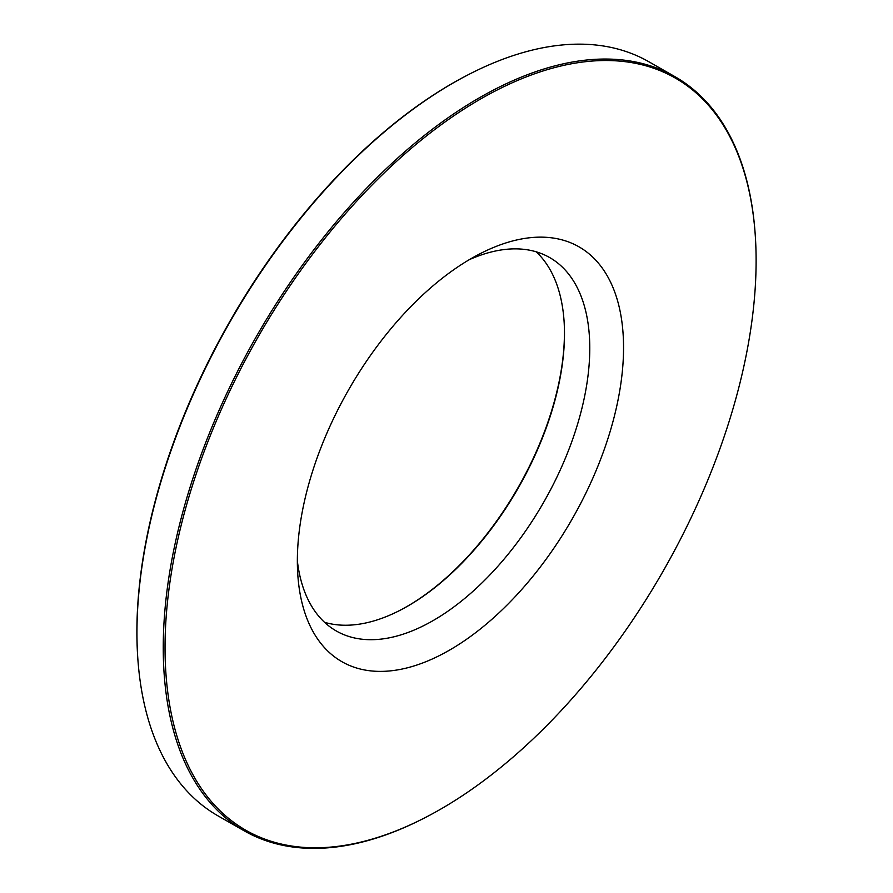 <?xml version="1.0" encoding="UTF-8"?>
<svg xmlns="http://www.w3.org/2000/svg" width="893" height="893" viewBox="0 0 893 893"><rect width="100%" height="100%" fill="white"/><g stroke="black" fill="none" stroke-linecap="round" stroke-linejoin="round"><path stroke-width="1.34" d="M564.197 323.11A216.229 116.816 -60.3 0 1 400.198 610.232M324.539 622.298A215.034 116.168 119.7 0 0 343.861 625.223A215.034 116.168 119.7 0 0 400.678 609.975A215.034 116.168 119.7 0 0 564.231 323.646A215.034 116.168 119.7 0 0 536.157 251.804M469.405 259.617A215.034 116.168 -60.3 0 1 549.664 257.552A215.034 116.168 -60.3 0 1 558.069 474.685A215.034 116.168 -60.3 0 1 369.177 639.678A215.034 116.168 -60.3 0 1 336.348 631.005A215.034 116.168 -60.3 0 1 297.347 560.837M244.213 830.836L218.026 815.878A434.255 234.602 -60.3 0 1 137.489 653.207A434.255 234.602 -60.3 0 1 467.765 74.979A434.255 234.602 -60.3 0 1 648.787 61.717L674.974 76.675A434.255 234.602 119.7 0 0 255.878 337.398A434.255 234.602 119.7 0 0 244.213 830.836A434.255 234.602 119.7 0 0 310.485 848.35A434.255 234.602 119.7 0 0 425.235 817.575L426.207 817.073A433.06 233.955 -60.3 0 1 311.769 847.758A433.06 233.955 -60.3 0 1 305.395 263.948A433.06 233.955 -60.3 0 1 755.578 240.429A433.06 233.955 -60.3 0 1 426.207 817.073M467.765 74.979L466.793 75.481A433.06 233.955 119.7 0 0 137.422 652.124L137.489 653.207M755.578 240.429L755.511 239.346A434.255 234.602 119.7 0 0 674.974 76.675M378.431 671.369A238.933 129.083 119.7 0 0 615.221 412.745A238.933 129.083 119.7 0 0 479.374 254.081A238.933 129.083 119.7 0 0 297.648 572.223A238.933 129.083 119.7 0 0 378.431 671.369"/></g></svg>
